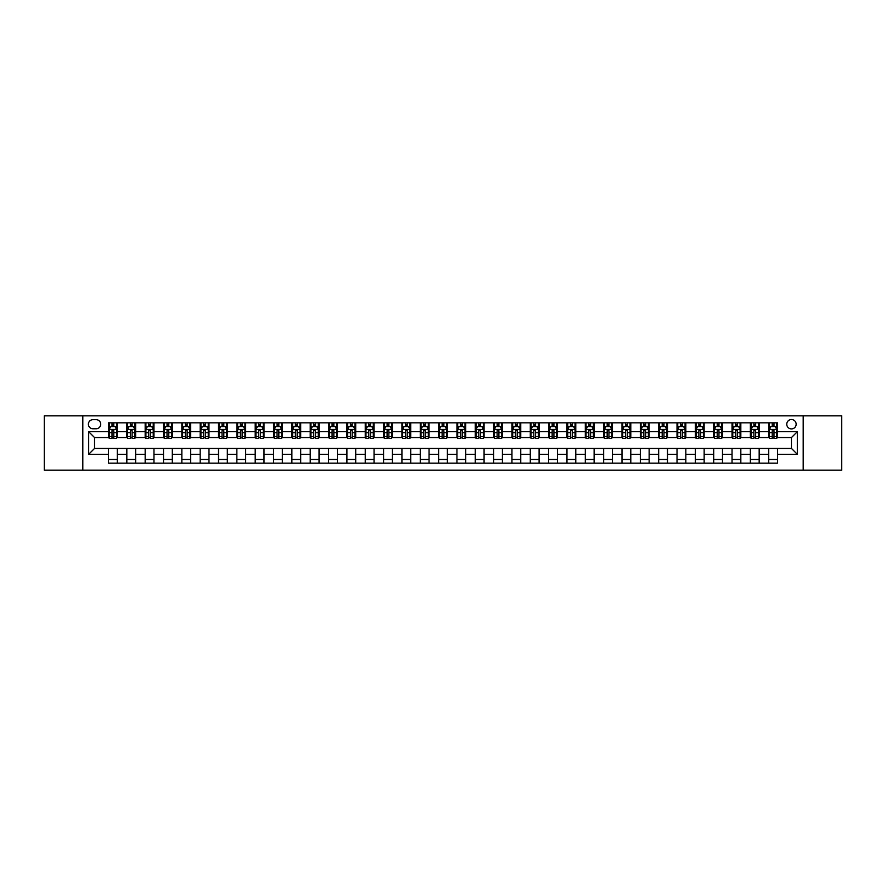 <?xml version="1.0" encoding="UTF-8"?>
<svg xmlns="http://www.w3.org/2000/svg" width="886" height="886" viewBox="0 0 886 886"><rect width="100%" height="100%" fill="white"/><g stroke="black" fill="none" stroke-linecap="round" stroke-linejoin="round"><path stroke-width="1.33" d="M791.453 419.521A4.696 4.696 0 0 0 786.757 424.217A4.696 4.696 0 0 0 791.453 428.913A4.696 4.696 0 0 0 796.149 424.217A4.696 4.696 0 0 0 791.453 419.521M803.192 470.145L841.7 470.145L841.7 415.855L803.192 415.855L803.192 470.145L82.808 470.145L82.808 415.855L44.3 415.855L44.3 470.145L82.808 470.145M92.941 428.769L96.164 428.769A4.552 4.552 0 0 0 100.716 424.217A4.552 4.552 0 0 0 96.164 419.676L92.941 419.676A4.552 4.552 0 0 0 88.39 424.217A4.552 4.552 0 0 0 92.941 428.769M803.192 415.855L82.808 415.855M108.491 454.296L88.678 454.296L88.678 431.703L108.491 431.703L108.491 437.573L94.547 437.573L94.547 448.427L108.491 448.427L108.491 463.179L777.509 463.179L777.509 448.427L791.453 448.427L791.453 437.573L777.509 437.573L777.509 431.703L797.322 431.703L797.322 454.296L777.509 454.296M777.509 431.703L777.509 422.821L108.491 422.821L108.491 431.703M768.705 422.821L768.705 437.573L769.447 437.573M772.227 437.573L773.987 437.573M776.778 437.573L777.509 437.573M768.705 437.573L758.438 437.573M750.364 422.821L750.364 437.573L751.106 437.573M753.886 437.573L755.647 437.573M750.364 437.573L740.098 437.573M732.035 422.821L732.035 437.573L732.766 437.573M735.546 437.573L737.307 437.573M732.035 437.573L721.758 437.573M713.695 422.821L713.695 437.573L714.426 437.573M717.217 437.573L718.967 437.573M713.695 437.573L703.418 437.573M695.355 422.821L695.355 437.573L696.086 437.573M698.877 437.573L700.638 437.573M695.355 437.573L685.077 437.573M677.015 422.821L677.015 437.573L677.746 437.573M680.537 437.573L682.298 437.573M677.015 437.573L666.737 437.573M658.675 422.821L658.675 437.573L659.405 437.573M662.196 437.573L663.957 437.573M658.675 437.573L648.397 437.573M640.334 422.821L640.334 437.573L641.065 437.573M643.856 437.573L645.617 437.573M640.334 437.573L630.068 437.573M621.994 422.821L621.994 437.573L622.725 437.573M625.516 437.573L627.277 437.573M621.994 437.573L611.728 437.573M603.654 422.821L603.654 437.573L604.385 437.573M607.176 437.573L608.937 437.573M603.654 437.573L593.387 437.573M585.314 422.821L585.314 437.573L586.045 437.573M588.836 437.573L590.597 437.573M585.314 437.573L575.047 437.573M566.974 422.821L566.974 437.573L567.704 437.573M570.495 437.573L572.256 437.573M566.974 437.573L556.707 437.573M548.633 422.821L548.633 437.573L549.364 437.573M552.155 437.573L553.916 437.573M548.633 437.573L538.367 437.573M530.293 422.821L530.293 437.573L531.024 437.573M533.815 437.573L535.576 437.573M530.293 437.573L520.027 437.573M511.953 422.821L511.953 437.573L512.695 437.573M515.475 437.573L517.236 437.573M511.953 437.573L501.686 437.573M493.613 422.821L493.613 437.573L494.355 437.573M497.135 437.573L498.896 437.573M493.613 437.573L483.346 437.573M475.273 422.821L475.273 437.573L476.015 437.573M478.794 437.573L480.555 437.573M475.273 437.573L465.006 437.573M456.943 422.821L456.943 437.573L457.674 437.573M460.454 437.573L462.215 437.573M456.943 437.573L446.666 437.573M438.603 422.821L438.603 437.573L439.334 437.573M442.125 437.573L443.875 437.573M438.603 437.573L428.326 437.573M420.263 422.821L420.263 437.573L420.994 437.573M423.785 437.573L425.546 437.573M420.263 437.573L409.985 437.573M401.923 422.821L401.923 437.573L402.654 437.573M405.445 437.573L407.206 437.573M401.923 437.573L391.645 437.573M383.583 422.821L383.583 437.573L384.314 437.573M387.104 437.573L388.865 437.573M383.583 437.573L373.305 437.573M365.242 422.821L365.242 437.573L365.973 437.573M368.764 437.573L370.525 437.573M365.242 437.573L354.976 437.573M346.902 422.821L346.902 437.573L347.633 437.573M350.424 437.573L352.185 437.573M346.902 437.573L336.636 437.573M328.562 422.821L328.562 437.573L329.293 437.573M332.084 437.573L333.845 437.573M328.562 437.573L318.295 437.573M310.222 422.821L310.222 437.573L310.953 437.573M313.744 437.573L315.505 437.573M310.222 437.573L299.955 437.573M291.882 422.821L291.882 437.573L292.613 437.573M295.403 437.573L297.164 437.573M291.882 437.573L281.615 437.573M273.541 422.821L273.541 437.573L274.272 437.573M277.063 437.573L278.824 437.573M273.541 437.573L263.275 437.573M255.201 422.821L255.201 437.573L255.932 437.573M258.723 437.573L260.484 437.573M255.201 437.573L244.935 437.573M236.861 422.821L236.861 437.573L237.603 437.573M240.383 437.573L242.144 437.573M236.861 437.573L226.594 437.573M218.521 422.821L218.521 437.573L219.263 437.573M222.043 437.573L223.804 437.573M218.521 437.573L208.254 437.573M200.181 422.821L200.181 437.573L200.923 437.573M203.702 437.573L205.463 437.573M200.181 437.573L189.914 437.573M181.851 422.821L181.851 437.573L182.582 437.573M185.362 437.573L187.123 437.573M181.851 437.573L171.574 437.573M163.511 422.821L163.511 437.573L164.242 437.573M167.033 437.573L168.783 437.573M163.511 437.573L153.234 437.573M145.171 422.821L145.171 437.573L145.902 437.573M148.693 437.573L150.454 437.573M145.171 437.573L134.893 437.573M126.831 422.821L126.831 437.573L127.562 437.573M130.353 437.573L132.114 437.573M126.831 437.573L116.553 437.573M108.491 437.573L109.222 437.573M112.013 437.573L113.773 437.573M108.491 448.427L117.295 448.427L117.295 463.179M777.509 448.427L117.295 448.427M117.295 422.821L117.295 437.573M108.491 426.498L109.222 426.498M112.013 426.498L113.773 426.498M116.553 426.498L117.295 426.498M108.491 459.502L117.295 459.502M126.831 448.427L126.831 463.179M135.636 422.821L135.636 437.573M126.831 426.498L127.562 426.498M130.353 426.498L132.114 426.498M134.893 426.498L135.636 426.498M135.636 448.427L135.636 463.179M126.831 459.502L135.636 459.502M145.171 448.427L145.171 463.179M153.965 448.427L153.965 463.179M145.171 459.502L153.965 459.502M153.965 422.821L153.965 437.573M145.171 426.498L145.902 426.498M148.693 426.498L150.454 426.498M153.234 426.498L153.965 426.498M163.511 448.427L163.511 463.179M172.305 448.427L172.305 463.179M163.511 459.502L172.305 459.502M172.305 422.821L172.305 437.573M163.511 426.498L164.242 426.498M167.033 426.498L168.783 426.498M171.574 426.498L172.305 426.498M181.851 448.427L181.851 463.179M190.645 448.427L190.645 463.179M181.851 459.502L190.645 459.502M190.645 422.821L190.645 437.573M181.851 426.498L182.582 426.498M185.362 426.498L187.123 426.498M189.914 426.498L190.645 426.498M200.181 448.427L200.181 463.179M208.985 448.427L208.985 463.179M200.181 459.502L208.985 459.502M208.985 422.821L208.985 437.573M200.181 426.498L200.923 426.498M203.702 426.498L205.463 426.498M208.254 426.498L208.985 426.498M218.521 448.427L218.521 463.179M227.325 448.427L227.325 463.179M218.521 459.502L227.325 459.502M227.325 422.821L227.325 437.573M218.521 426.498L219.263 426.498M222.043 426.498L223.804 426.498M226.594 426.498L227.325 426.498M236.861 448.427L236.861 463.179M245.666 448.427L245.666 463.179M236.861 459.502L245.666 459.502M245.666 422.821L245.666 437.573M236.861 426.498L237.603 426.498M240.383 426.498L242.144 426.498M244.935 426.498L245.666 426.498M255.201 448.427L255.201 463.179M264.006 448.427L264.006 463.179M255.201 459.502L264.006 459.502M264.006 422.821L264.006 437.573M255.201 426.498L255.932 426.498M258.723 426.498L260.484 426.498M263.275 426.498L264.006 426.498M273.541 448.427L273.541 463.179M282.346 448.427L282.346 463.179M273.541 459.502L282.346 459.502M282.346 422.821L282.346 437.573M273.541 426.498L274.272 426.498M277.063 426.498L278.824 426.498M281.615 426.498L282.346 426.498M291.882 448.427L291.882 463.179M300.686 448.427L300.686 463.179M291.882 459.502L300.686 459.502M300.686 422.821L300.686 437.573M291.882 426.498L292.613 426.498M295.403 426.498L297.164 426.498M299.955 426.498L300.686 426.498M310.222 448.427L310.222 463.179M319.026 448.427L319.026 463.179M310.222 459.502L319.026 459.502M319.026 422.821L319.026 437.573M310.222 426.498L310.953 426.498M313.744 426.498L315.505 426.498M318.295 426.498L319.026 426.498M328.562 448.427L328.562 463.179M337.367 448.427L337.367 463.179M328.562 459.502L337.367 459.502M337.367 422.821L337.367 437.573M328.562 426.498L329.293 426.498M332.084 426.498L333.845 426.498M336.636 426.498L337.367 426.498M346.902 448.427L346.902 463.179M355.707 448.427L355.707 463.179M346.902 459.502L355.707 459.502M355.707 422.821L355.707 437.573M346.902 426.498L347.633 426.498M350.424 426.498L352.185 426.498M354.976 426.498L355.707 426.498M365.242 448.427L365.242 463.179M374.047 448.427L374.047 463.179M365.242 459.502L374.047 459.502M374.047 422.821L374.047 437.573M365.242 426.498L365.973 426.498M368.764 426.498L370.525 426.498M373.305 426.498L374.047 426.498M383.583 448.427L383.583 463.179M392.387 448.427L392.387 463.179M383.583 459.502L392.387 459.502M392.387 422.821L392.387 437.573M383.583 426.498L384.314 426.498M387.104 426.498L388.865 426.498M391.645 426.498L392.387 426.498M401.923 448.427L401.923 463.179M410.727 448.427L410.727 463.179M401.923 459.502L410.727 459.502M410.727 422.821L410.727 437.573M401.923 426.498L402.654 426.498M405.445 426.498L407.206 426.498M409.985 426.498L410.727 426.498M420.263 448.427L420.263 463.179M429.057 448.427L429.057 463.179M420.263 459.502L429.057 459.502M429.057 422.821L429.057 437.573M420.263 426.498L420.994 426.498M423.785 426.498L425.546 426.498M428.326 426.498L429.057 426.498M438.603 448.427L438.603 463.179M447.397 448.427L447.397 463.179M438.603 459.502L447.397 459.502M447.397 422.821L447.397 437.573M438.603 426.498L439.334 426.498M442.125 426.498L443.875 426.498M446.666 426.498L447.397 426.498M456.943 448.427L456.943 463.179M465.737 448.427L465.737 463.179M456.943 459.502L465.737 459.502M465.737 422.821L465.737 437.573M456.943 426.498L457.674 426.498M460.454 426.498L462.215 426.498M465.006 426.498L465.737 426.498M475.273 448.427L475.273 463.179M484.077 448.427L484.077 463.179M475.273 459.502L484.077 459.502M484.077 422.821L484.077 437.573M475.273 426.498L476.015 426.498M478.794 426.498L480.555 426.498M483.346 426.498L484.077 426.498M493.613 448.427L493.613 463.179M502.417 448.427L502.417 463.179M493.613 459.502L502.417 459.502M502.417 422.821L502.417 437.573M493.613 426.498L494.355 426.498M497.135 426.498L498.896 426.498M501.686 426.498L502.417 426.498M511.953 448.427L511.953 463.179M520.758 448.427L520.758 463.179M511.953 459.502L520.758 459.502M520.758 422.821L520.758 437.573M511.953 426.498L512.695 426.498M515.475 426.498L517.236 426.498M520.027 426.498L520.758 426.498M530.293 448.427L530.293 463.179M539.098 448.427L539.098 463.179M530.293 459.502L539.098 459.502M539.098 422.821L539.098 437.573M530.293 426.498L531.024 426.498M533.815 426.498L535.576 426.498M538.367 426.498L539.098 426.498M548.633 448.427L548.633 463.179M557.438 448.427L557.438 463.179M548.633 459.502L557.438 459.502M557.438 422.821L557.438 437.573M548.633 426.498L549.364 426.498M552.155 426.498L553.916 426.498M556.707 426.498L557.438 426.498M566.974 448.427L566.974 463.179M575.778 448.427L575.778 463.179M566.974 459.502L575.778 459.502M575.778 422.821L575.778 437.573M566.974 426.498L567.704 426.498M570.495 426.498L572.256 426.498M575.047 426.498L575.778 426.498M585.314 448.427L585.314 463.179M594.118 448.427L594.118 463.179M585.314 459.502L594.118 459.502M594.118 422.821L594.118 437.573M585.314 426.498L586.045 426.498M588.836 426.498L590.597 426.498M593.387 426.498L594.118 426.498M603.654 448.427L603.654 463.179M612.459 448.427L612.459 463.179M603.654 459.502L612.459 459.502M612.459 422.821L612.459 437.573M603.654 426.498L604.385 426.498M607.176 426.498L608.937 426.498M611.728 426.498L612.459 426.498M621.994 448.427L621.994 463.179M630.799 448.427L630.799 463.179M621.994 459.502L630.799 459.502M630.799 422.821L630.799 437.573M621.994 426.498L622.725 426.498M625.516 426.498L627.277 426.498M630.068 426.498L630.799 426.498M640.334 448.427L640.334 463.179M649.139 448.427L649.139 463.179M640.334 459.502L649.139 459.502M649.139 422.821L649.139 437.573M640.334 426.498L641.065 426.498M643.856 426.498L645.617 426.498M648.397 426.498L649.139 426.498M658.675 448.427L658.675 463.179M667.479 448.427L667.479 463.179M658.675 459.502L667.479 459.502M667.479 422.821L667.479 437.573M658.675 426.498L659.405 426.498M662.196 426.498L663.957 426.498M666.737 426.498L667.479 426.498M677.015 448.427L677.015 463.179M685.819 448.427L685.819 463.179M677.015 459.502L685.819 459.502M685.819 422.821L685.819 437.573M677.015 426.498L677.746 426.498M680.537 426.498L682.298 426.498M685.077 426.498L685.819 426.498M695.355 448.427L695.355 463.179M704.148 448.427L704.148 463.179M695.355 459.502L704.148 459.502M704.148 422.821L704.148 437.573M695.355 426.498L696.086 426.498M698.877 426.498L700.638 426.498M703.418 426.498L704.148 426.498M713.695 448.427L713.695 463.179M722.489 448.427L722.489 463.179M713.695 459.502L722.489 459.502M722.489 422.821L722.489 437.573M713.695 426.498L714.426 426.498M717.217 426.498L718.967 426.498M721.758 426.498L722.489 426.498M732.035 448.427L732.035 463.179M740.829 448.427L740.829 463.179M732.035 459.502L740.829 459.502M740.829 422.821L740.829 437.573M732.035 426.498L732.766 426.498M735.546 426.498L737.307 426.498M740.098 426.498L740.829 426.498M750.364 448.427L750.364 463.179M759.169 448.427L759.169 463.179M750.364 459.502L759.169 459.502M759.169 422.821L759.169 437.573M750.364 426.498L751.106 426.498M753.886 426.498L755.647 426.498M758.438 426.498L759.169 426.498M768.705 448.427L768.705 463.179M768.705 459.502L777.509 459.502M768.705 426.498L769.447 426.498M772.227 426.498L773.987 426.498M776.778 426.498L777.509 426.498M94.547 437.573L88.678 431.703M94.547 448.427L88.678 454.296M797.322 431.703L791.453 437.573M797.322 454.296L791.453 448.427M113.773 424.737L112.013 424.737M116.553 436.61L113.773 436.61L113.773 438.448L116.553 438.448L116.553 429.5L115.091 426.565L110.684 426.565L109.222 429.5L109.222 438.448L112.013 438.448L112.013 436.61L109.222 436.61M109.222 429.5L109.222 422.821M116.553 429.5L116.553 422.821M112.013 426.565L112.013 422.821M113.773 422.821L113.773 426.565M113.773 436.61L113.773 430.607L112.013 430.607L112.013 436.61M132.114 424.737L130.353 424.737M134.893 436.61L132.114 436.61L132.114 438.448L134.893 438.448L134.893 429.5L133.432 426.565L129.024 426.565L127.562 429.5L127.562 438.448L130.353 438.448L130.353 436.61L127.562 436.61M127.562 429.5L127.562 422.821M134.893 429.5L134.893 422.821M130.353 426.565L130.353 422.821M132.114 422.821L132.114 426.565M132.114 436.61L132.114 430.607L130.353 430.607L130.353 436.61M150.454 424.737L148.693 424.737M153.234 436.61L150.454 436.61L150.454 438.448L153.234 438.448L153.234 429.5L151.772 426.565L147.364 426.565L145.902 429.5L145.902 438.448L148.693 438.448L148.693 436.61L145.902 436.61M145.902 429.5L145.902 422.821M153.234 429.5L153.234 422.821M148.693 426.565L148.693 422.821M150.454 422.821L150.454 426.565M150.454 436.61L150.454 430.607L148.693 430.607L148.693 436.61M168.783 424.737L167.033 424.737M171.574 436.61L168.783 436.61L168.783 438.448L171.574 438.448L171.574 429.5L170.112 426.565L165.704 426.565L164.242 429.5L164.242 438.448L167.033 438.448L167.033 436.61L164.242 436.61M164.242 429.5L164.242 422.821M171.574 429.5L171.574 422.821M167.033 426.565L167.033 422.821M168.783 422.821L168.783 426.565M168.783 436.61L168.783 430.607L167.033 430.607L167.033 436.61M187.123 424.737L185.362 424.737M189.914 436.61L187.123 436.61L187.123 438.448L189.914 438.448L189.914 429.5L188.452 426.565L184.044 426.565L182.582 429.5L182.582 438.448L185.362 438.448L185.362 436.61L182.582 436.61M182.582 429.5L182.582 422.821M189.914 429.5L189.914 422.821M185.362 426.565L185.362 422.821M187.123 422.821L187.123 426.565M187.123 436.61L187.123 430.607L185.362 430.607L185.362 436.61M205.463 424.737L203.702 424.737M208.254 436.61L205.463 436.61L205.463 438.448L208.254 438.448L208.254 429.5L206.792 426.565L202.385 426.565L200.923 429.5L200.923 438.448L203.702 438.448L203.702 436.61L200.923 436.61M200.923 429.5L200.923 422.821M208.254 429.5L208.254 422.821M203.702 426.565L203.702 422.821M205.463 422.821L205.463 426.565M205.463 436.61L205.463 430.607L203.702 430.607L203.702 436.61M223.804 424.737L222.043 424.737M226.594 436.61L223.804 436.61L223.804 438.448L226.594 438.448L226.594 429.5L225.133 426.565L220.725 426.565L219.263 429.5L219.263 438.448L222.043 438.448L222.043 436.61L219.263 436.61M219.263 429.5L219.263 422.821M226.594 429.5L226.594 422.821M222.043 426.565L222.043 422.821M223.804 422.821L223.804 426.565M223.804 436.61L223.804 430.607L222.043 430.607L222.043 436.61M242.144 424.737L240.383 424.737M244.935 436.61L242.144 436.61L242.144 438.448L244.935 438.448L244.935 429.5L243.462 426.565L239.065 426.565L237.603 429.5L237.603 438.448L240.383 438.448L240.383 436.61L237.603 436.61M237.603 429.5L237.603 422.821M244.935 429.5L244.935 422.821M240.383 426.565L240.383 422.821M242.144 422.821L242.144 426.565M242.144 436.61L242.144 430.607L240.383 430.607L240.383 436.61M260.484 424.737L258.723 424.737M263.275 436.61L260.484 436.61L260.484 438.448L263.275 438.448L263.275 429.5L261.802 426.565L257.405 426.565L255.932 429.5L255.932 438.448L258.723 438.448L258.723 436.61L255.932 436.61M255.932 429.5L255.932 422.821M263.275 429.5L263.275 422.821M258.723 426.565L258.723 422.821M260.484 422.821L260.484 426.565M260.484 436.61L260.484 430.607L258.723 430.607L258.723 436.61M278.824 424.737L277.063 424.737M281.615 436.61L278.824 436.61L278.824 438.448L281.615 438.448L281.615 429.5L280.142 426.565L275.745 426.565L274.272 429.5L274.272 438.448L277.063 438.448L277.063 436.61L274.272 436.61M274.272 429.5L274.272 422.821M281.615 429.5L281.615 422.821M277.063 426.565L277.063 422.821M278.824 422.821L278.824 426.565M278.824 436.61L278.824 430.607L277.063 430.607L277.063 436.61M297.164 424.737L295.403 424.737M299.955 436.61L297.164 436.61L297.164 438.448L299.955 438.448L299.955 429.5L298.482 426.565L294.086 426.565L292.613 429.5L292.613 438.448L295.403 438.448L295.403 436.61L292.613 436.61M292.613 429.5L292.613 422.821M299.955 429.5L299.955 422.821M295.403 426.565L295.403 422.821M297.164 422.821L297.164 426.565M297.164 436.61L297.164 430.607L295.403 430.607L295.403 436.61M315.505 424.737L313.744 424.737M318.295 436.61L315.505 436.61L315.505 438.448L318.295 438.448L318.295 429.5L316.823 426.565L312.426 426.565L310.953 429.5L310.953 438.448L313.744 438.448L313.744 436.61L310.953 436.61M310.953 429.5L310.953 422.821M318.295 429.5L318.295 422.821M313.744 426.565L313.744 422.821M315.505 422.821L315.505 426.565M315.505 436.61L315.505 430.607L313.744 430.607L313.744 436.61M333.845 424.737L332.084 424.737M336.636 436.61L333.845 436.61L333.845 438.448L336.636 438.448L336.636 429.5L335.163 426.565L330.766 426.565L329.293 429.5L329.293 438.448L332.084 438.448L332.084 436.61L329.293 436.61M329.293 429.5L329.293 422.821M336.636 429.5L336.636 422.821M332.084 426.565L332.084 422.821M333.845 422.821L333.845 426.565M333.845 436.61L333.845 430.607L332.084 430.607L332.084 436.61M352.185 424.737L350.424 424.737M354.976 436.61L352.185 436.61L352.185 438.448L354.976 438.448L354.976 429.5L353.503 426.565L349.106 426.565L347.633 429.5L347.633 438.448L350.424 438.448L350.424 436.61L347.633 436.61M347.633 429.5L347.633 422.821M354.976 429.5L354.976 422.821M350.424 426.565L350.424 422.821M352.185 422.821L352.185 426.565M352.185 436.61L352.185 430.607L350.424 430.607L350.424 436.61M370.525 424.737L368.764 424.737M373.305 436.61L370.525 436.61L370.525 438.448L373.305 438.448L373.305 429.5L371.843 426.565L367.446 426.565L365.973 429.5L365.973 438.448L368.764 438.448L368.764 436.61L365.973 436.61M365.973 429.5L365.973 422.821M373.305 429.5L373.305 422.821M368.764 426.565L368.764 422.821M370.525 422.821L370.525 426.565M370.525 436.61L370.525 430.607L368.764 430.607L368.764 436.61M388.865 424.737L387.104 424.737M391.645 436.61L388.865 436.61L388.865 438.448L391.645 438.448L391.645 429.5L390.183 426.565L385.775 426.565L384.314 429.5L384.314 438.448L387.104 438.448L387.104 436.61L384.314 436.61M384.314 429.5L384.314 422.821M391.645 429.5L391.645 422.821M387.104 426.565L387.104 422.821M388.865 422.821L388.865 426.565M388.865 436.61L388.865 430.607L387.104 430.607L387.104 436.61M407.206 424.737L405.445 424.737M409.985 436.61L407.206 436.61L407.206 438.448L409.985 438.448L409.985 429.5L408.524 426.565L404.116 426.565L402.654 429.5L402.654 438.448L405.445 438.448L405.445 436.61L402.654 436.61M402.654 429.5L402.654 422.821M409.985 429.5L409.985 422.821M405.445 426.565L405.445 422.821M407.206 422.821L407.206 426.565M407.206 436.61L407.206 430.607L405.445 430.607L405.445 436.61M425.546 424.737L423.785 424.737M428.326 436.61L425.546 436.61L425.546 438.448L428.326 438.448L428.326 429.5L426.864 426.565L422.456 426.565L420.994 429.5L420.994 438.448L423.785 438.448L423.785 436.61L420.994 436.61M420.994 429.5L420.994 422.821M428.326 429.5L428.326 422.821M423.785 426.565L423.785 422.821M425.546 422.821L425.546 426.565M425.546 436.61L425.546 430.607L423.785 430.607L423.785 436.61M443.875 424.737L442.125 424.737M446.666 436.61L443.875 436.61L443.875 438.448L446.666 438.448L446.666 429.5L445.204 426.565L440.796 426.565L439.334 429.5L439.334 438.448L442.125 438.448L442.125 436.61L439.334 436.61M439.334 429.5L439.334 422.821M446.666 429.5L446.666 422.821M442.125 426.565L442.125 422.821M443.875 422.821L443.875 426.565M443.875 436.61L443.875 430.607L442.125 430.607L442.125 436.61M462.215 424.737L460.454 424.737M465.006 436.61L462.215 436.61L462.215 438.448L465.006 438.448L465.006 429.5L463.544 426.565L459.136 426.565L457.674 429.5L457.674 438.448L460.454 438.448L460.454 436.61L457.674 436.61M457.674 429.5L457.674 422.821M465.006 429.5L465.006 422.821M460.454 426.565L460.454 422.821M462.215 422.821L462.215 426.565M462.215 436.61L462.215 430.607L460.454 430.607L460.454 436.61M480.555 424.737L478.794 424.737M483.346 436.61L480.555 436.61L480.555 438.448L483.346 438.448L483.346 429.5L481.884 426.565L477.476 426.565L476.015 429.5L476.015 438.448L478.794 438.448L478.794 436.61L476.015 436.61M476.015 429.5L476.015 422.821M483.346 429.5L483.346 422.821M478.794 426.565L478.794 422.821M480.555 422.821L480.555 426.565M480.555 436.61L480.555 430.607L478.794 430.607L478.794 436.61M498.896 424.737L497.135 424.737M501.686 436.61L498.896 436.61L498.896 438.448L501.686 438.448L501.686 429.5L500.225 426.565L495.817 426.565L494.355 429.5L494.355 438.448L497.135 438.448L497.135 436.61L494.355 436.61M494.355 429.5L494.355 422.821M501.686 429.5L501.686 422.821M497.135 426.565L497.135 422.821M498.896 422.821L498.896 426.565M498.896 436.61L498.896 430.607L497.135 430.607L497.135 436.61M517.236 424.737L515.475 424.737M520.027 436.61L517.236 436.61L517.236 438.448L520.027 438.448L520.027 429.5L518.554 426.565L514.157 426.565L512.695 429.5L512.695 438.448L515.475 438.448L515.475 436.61L512.695 436.61M512.695 429.5L512.695 422.821M520.027 429.5L520.027 422.821M515.475 426.565L515.475 422.821M517.236 422.821L517.236 426.565M517.236 436.61L517.236 430.607L515.475 430.607L515.475 436.61M535.576 424.737L533.815 424.737M538.367 436.61L535.576 436.61L535.576 438.448L538.367 438.448L538.367 429.5L536.894 426.565L532.497 426.565L531.024 429.5L531.024 438.448L533.815 438.448L533.815 436.61L531.024 436.61M531.024 429.5L531.024 422.821M538.367 429.5L538.367 422.821M533.815 426.565L533.815 422.821M535.576 422.821L535.576 426.565M535.576 436.61L535.576 430.607L533.815 430.607L533.815 436.61M553.916 424.737L552.155 424.737M556.707 436.61L553.916 436.61L553.916 438.448L556.707 438.448L556.707 429.5L555.234 426.565L550.837 426.565L549.364 429.5L549.364 438.448L552.155 438.448L552.155 436.61L549.364 436.61M549.364 429.5L549.364 422.821M556.707 429.5L556.707 422.821M552.155 426.565L552.155 422.821M553.916 422.821L553.916 426.565M553.916 436.61L553.916 430.607L552.155 430.607L552.155 436.61M572.256 424.737L570.495 424.737M575.047 436.61L572.256 436.61L572.256 438.448L575.047 438.448L575.047 429.5L573.574 426.565L569.177 426.565L567.704 429.5L567.704 438.448L570.495 438.448L570.495 436.61L567.704 436.61M567.704 429.5L567.704 422.821M575.047 429.5L575.047 422.821M570.495 426.565L570.495 422.821M572.256 422.821L572.256 426.565M572.256 436.61L572.256 430.607L570.495 430.607L570.495 436.61M590.597 424.737L588.836 424.737M593.387 436.61L590.597 436.61L590.597 438.448L593.387 438.448L593.387 429.5L591.914 426.565L587.518 426.565L586.045 429.5L586.045 438.448L588.836 438.448L588.836 436.61L586.045 436.61M586.045 429.5L586.045 422.821M593.387 429.5L593.387 422.821M588.836 426.565L588.836 422.821M590.597 422.821L590.597 426.565M590.597 436.61L590.597 430.607L588.836 430.607L588.836 436.61M608.937 424.737L607.176 424.737M611.728 436.61L608.937 436.61L608.937 438.448L611.728 438.448L611.728 429.5L610.255 426.565L605.858 426.565L604.385 429.5L604.385 438.448L607.176 438.448L607.176 436.61L604.385 436.61M604.385 429.5L604.385 422.821M611.728 429.5L611.728 422.821M607.176 426.565L607.176 422.821M608.937 422.821L608.937 426.565M608.937 436.61L608.937 430.607L607.176 430.607L607.176 436.61M627.277 424.737L625.516 424.737M630.068 436.61L627.277 436.61L627.277 438.448L630.068 438.448L630.068 429.5L628.595 426.565L624.198 426.565L622.725 429.5L622.725 438.448L625.516 438.448L625.516 436.61L622.725 436.61M622.725 429.5L622.725 422.821M630.068 429.5L630.068 422.821M625.516 426.565L625.516 422.821M627.277 422.821L627.277 426.565M627.277 436.61L627.277 430.607L625.516 430.607L625.516 436.61M645.617 424.737L643.856 424.737M648.397 436.61L645.617 436.61L645.617 438.448L648.397 438.448L648.397 429.5L646.935 426.565L642.538 426.565L641.065 429.5L641.065 438.448L643.856 438.448L643.856 436.61L641.065 436.61M641.065 429.5L641.065 422.821M648.397 429.5L648.397 422.821M643.856 426.565L643.856 422.821M645.617 422.821L645.617 426.565M645.617 436.61L645.617 430.607L643.856 430.607L643.856 436.61M663.957 424.737L662.196 424.737M666.737 436.61L663.957 436.61L663.957 438.448L666.737 438.448L666.737 429.5L665.275 426.565L660.867 426.565L659.405 429.5L659.405 438.448L662.196 438.448L662.196 436.61L659.405 436.61M659.405 429.5L659.405 422.821M666.737 429.5L666.737 422.821M662.196 426.565L662.196 422.821M663.957 422.821L663.957 426.565M663.957 436.61L663.957 430.607L662.196 430.607L662.196 436.61M682.298 424.737L680.537 424.737M685.077 436.61L682.298 436.61L682.298 438.448L685.077 438.448L685.077 429.5L683.615 426.565L679.208 426.565L677.746 429.5L677.746 438.448L680.537 438.448L680.537 436.61L677.746 436.61M677.746 429.5L677.746 422.821M685.077 429.5L685.077 422.821M680.537 426.565L680.537 422.821M682.298 422.821L682.298 426.565M682.298 436.61L682.298 430.607L680.537 430.607L680.537 436.61M700.638 424.737L698.877 424.737M703.418 436.61L700.638 436.61L700.638 438.448L703.418 438.448L703.418 429.5L701.956 426.565L697.548 426.565L696.086 429.5L696.086 438.448L698.877 438.448L698.877 436.61L696.086 436.61M696.086 429.5L696.086 422.821M703.418 429.5L703.418 422.821M698.877 426.565L698.877 422.821M700.638 422.821L700.638 426.565M700.638 436.61L700.638 430.607L698.877 430.607L698.877 436.61M718.967 424.737L717.217 424.737M721.758 436.61L718.967 436.61L718.967 438.448L721.758 438.448L721.758 429.5L720.296 426.565L715.888 426.565L714.426 429.5L714.426 438.448L717.217 438.448L717.217 436.61L714.426 436.61M714.426 429.5L714.426 422.821M721.758 429.5L721.758 422.821M717.217 426.565L717.217 422.821M718.967 422.821L718.967 426.565M718.967 436.61L718.967 430.607L717.217 430.607L717.217 436.61M737.307 424.737L735.546 424.737M740.098 436.61L737.307 436.61L737.307 438.448L740.098 438.448L740.098 429.5L738.636 426.565L734.228 426.565L732.766 429.5L732.766 438.448L735.546 438.448L735.546 436.61L732.766 436.61M732.766 429.5L732.766 422.821M740.098 429.5L740.098 422.821M735.546 426.565L735.546 422.821M737.307 422.821L737.307 426.565M737.307 436.61L737.307 430.607L735.546 430.607L735.546 436.61M755.647 424.737L753.886 424.737M758.438 436.61L755.647 436.61L755.647 438.448L758.438 438.448L758.438 429.5L756.976 426.565L752.568 426.565L751.106 429.5L751.106 438.448L753.886 438.448L753.886 436.61L751.106 436.61M751.106 429.5L751.106 422.821M758.438 429.5L758.438 422.821M753.886 426.565L753.886 422.821M755.647 422.821L755.647 426.565M755.647 436.61L755.647 430.607L753.886 430.607L753.886 436.61M773.987 424.737L772.227 424.737M776.778 436.61L773.987 436.61L773.987 438.448L776.778 438.448L776.778 429.5L775.316 426.565L770.909 426.565L769.447 429.5L769.447 438.448L772.227 438.448L772.227 436.61L769.447 436.61M769.447 429.5L769.447 422.821M776.778 429.5L776.778 422.821M772.227 426.565L772.227 422.821M773.987 422.821L773.987 426.565M773.987 436.61L773.987 430.607L772.227 430.607L772.227 436.61M126.831 454.296L117.295 454.296M126.831 431.703L117.295 431.703M145.171 431.703L135.636 431.703M145.171 454.296L135.636 454.296M163.511 431.703L153.965 431.703M163.511 454.296L153.965 454.296M181.851 431.703L172.305 431.703M181.851 454.296L172.305 454.296M200.181 431.703L190.645 431.703M200.181 454.296L190.645 454.296M218.521 431.703L208.985 431.703M218.521 454.296L208.985 454.296M236.861 431.703L227.325 431.703M236.861 454.296L227.325 454.296M255.201 431.703L245.666 431.703M255.201 454.296L245.666 454.296M273.541 431.703L264.006 431.703M273.541 454.296L264.006 454.296M291.882 431.703L282.346 431.703M291.882 454.296L282.346 454.296M310.222 431.703L300.686 431.703M310.222 454.296L300.686 454.296M328.562 431.703L319.026 431.703M328.562 454.296L319.026 454.296M346.902 431.703L337.367 431.703M346.902 454.296L337.367 454.296M365.242 431.703L355.707 431.703M365.242 454.296L355.707 454.296M383.583 431.703L374.047 431.703M383.583 454.296L374.047 454.296M401.923 431.703L392.387 431.703M401.923 454.296L392.387 454.296M420.263 431.703L410.727 431.703M420.263 454.296L410.727 454.296M438.603 431.703L429.057 431.703M438.603 454.296L429.057 454.296M456.943 431.703L447.397 431.703M456.943 454.296L447.397 454.296M475.273 431.703L465.737 431.703M475.273 454.296L465.737 454.296M493.613 431.703L484.077 431.703M493.613 454.296L484.077 454.296M511.953 431.703L502.417 431.703M511.953 454.296L502.417 454.296M530.293 431.703L520.758 431.703M530.293 454.296L520.758 454.296M548.633 431.703L539.098 431.703M548.633 454.296L539.098 454.296M566.974 431.703L557.438 431.703M566.974 454.296L557.438 454.296M585.314 431.703L575.778 431.703M585.314 454.296L575.778 454.296M603.654 431.703L594.118 431.703M603.654 454.296L594.118 454.296M621.994 431.703L612.459 431.703M621.994 454.296L612.459 454.296M640.334 431.703L630.799 431.703M640.334 454.296L630.799 454.296M658.675 431.703L649.139 431.703M658.675 454.296L649.139 454.296M677.015 431.703L667.479 431.703M677.015 454.296L667.479 454.296M695.355 431.703L685.819 431.703M695.355 454.296L685.819 454.296M713.695 431.703L704.148 431.703M713.695 454.296L704.148 454.296M732.035 431.703L722.489 431.703M732.035 454.296L722.489 454.296M750.364 431.703L740.829 431.703M750.364 454.296L740.829 454.296M768.705 431.703L759.169 431.703M768.705 454.296L759.169 454.296M116.52 429.433L109.255 429.433M109.222 426.742L110.606 426.742M115.18 426.742L116.553 426.742M112.013 432.678L109.222 432.678M116.553 432.678L113.773 432.678M113.773 425.668L112.013 425.668M134.86 429.433L127.595 429.433M127.562 426.742L128.935 426.742M133.52 426.742L134.893 426.742M130.353 432.678L127.562 432.678M134.893 432.678L132.114 432.678M132.114 425.668L130.353 425.668M153.2 429.433L145.935 429.433M145.902 426.742L147.275 426.742M151.86 426.742L153.234 426.742M148.693 432.678L145.902 432.678M153.234 432.678L150.454 432.678M150.454 425.668L148.693 425.668M171.541 429.433L164.275 429.433M164.242 426.742L165.616 426.742M170.201 426.742L171.574 426.742M167.033 432.678L164.242 432.678M171.574 432.678L168.783 432.678M168.783 425.668L167.033 425.668M189.881 429.433L182.616 429.433M182.582 426.742L183.956 426.742M188.541 426.742L189.914 426.742M185.362 432.678L182.582 432.678M189.914 432.678L187.123 432.678M187.123 425.668L185.362 425.668M208.221 429.433L200.956 429.433M200.923 426.742L202.296 426.742M206.881 426.742L208.254 426.742M203.702 432.678L200.923 432.678M208.254 432.678L205.463 432.678M205.463 425.668L203.702 425.668M226.561 429.433L219.296 429.433M219.263 426.742L220.636 426.742M225.21 426.742L226.594 426.742M222.043 432.678L219.263 432.678M226.594 432.678L223.804 432.678M223.804 425.668L222.043 425.668M244.901 429.433L237.636 429.433M237.603 426.742L238.976 426.742M243.55 426.742L244.935 426.742M240.383 432.678L237.603 432.678M244.935 432.678L242.144 432.678M242.144 425.668L240.383 425.668M263.242 429.433L255.976 429.433M255.932 426.742L257.317 426.742M261.891 426.742L263.275 426.742M258.723 432.678L255.932 432.678M263.275 432.678L260.484 432.678M260.484 425.668L258.723 425.668M281.571 429.433L274.317 429.433M274.272 426.742L275.657 426.742M280.231 426.742L281.615 426.742M277.063 432.678L274.272 432.678M281.615 432.678L278.824 432.678M278.824 425.668L277.063 425.668M299.911 429.433L292.657 429.433M292.613 426.742L293.997 426.742M298.571 426.742L299.955 426.742M295.403 432.678L292.613 432.678M299.955 432.678L297.164 432.678M297.164 425.668L295.403 425.668M318.251 429.433L310.997 429.433M310.953 426.742L312.337 426.742M316.911 426.742L318.295 426.742M313.744 432.678L310.953 432.678M318.295 432.678L315.505 432.678M315.505 425.668L313.744 425.668M336.591 429.433L329.337 429.433M329.293 426.742L330.677 426.742M335.251 426.742L336.636 426.742M332.084 432.678L329.293 432.678M336.636 432.678L333.845 432.678M333.845 425.668L332.084 425.668M354.932 429.433L347.666 429.433M347.633 426.742L349.018 426.742M353.592 426.742L354.976 426.742M350.424 432.678L347.633 432.678M354.976 432.678L352.185 432.678M352.185 425.668L350.424 425.668M373.272 429.433L366.007 429.433M365.973 426.742L367.358 426.742M371.932 426.742L373.305 426.742M368.764 432.678L365.973 432.678M373.305 432.678L370.525 432.678M370.525 425.668L368.764 425.668M391.612 429.433L384.347 429.433M384.314 426.742L385.698 426.742M390.272 426.742L391.645 426.742M387.104 432.678L384.314 432.678M391.645 432.678L388.865 432.678M388.865 425.668L387.104 425.668M409.952 429.433L402.687 429.433M402.654 426.742L404.027 426.742M408.612 426.742L409.985 426.742M405.445 432.678L402.654 432.678M409.985 432.678L407.206 432.678M407.206 425.668L405.445 425.668M428.292 429.433L421.027 429.433M420.994 426.742L422.367 426.742M426.952 426.742L428.326 426.742M423.785 432.678L420.994 432.678M428.326 432.678L425.546 432.678M425.546 425.668L423.785 425.668M446.633 429.433L439.367 429.433M439.334 426.742L440.707 426.742M445.293 426.742L446.666 426.742M442.125 432.678L439.334 432.678M446.666 432.678L443.875 432.678M443.875 425.668L442.125 425.668M464.973 429.433L457.708 429.433M457.674 426.742L459.048 426.742M463.633 426.742L465.006 426.742M460.454 432.678L457.674 432.678M465.006 432.678L462.215 432.678M462.215 425.668L460.454 425.668M483.313 429.433L476.048 429.433M476.015 426.742L477.388 426.742M481.973 426.742L483.346 426.742M478.794 432.678L476.015 432.678M483.346 432.678L480.555 432.678M480.555 425.668L478.794 425.668M501.653 429.433L494.388 429.433M494.355 426.742L495.728 426.742M500.302 426.742L501.686 426.742M497.135 432.678L494.355 432.678M501.686 432.678L498.896 432.678M498.896 425.668L497.135 425.668M519.993 429.433L512.728 429.433M512.695 426.742L514.068 426.742M518.642 426.742L520.027 426.742M515.475 432.678L512.695 432.678M520.027 432.678L517.236 432.678M517.236 425.668L515.475 425.668M538.334 429.433L531.068 429.433M531.024 426.742L532.408 426.742M536.982 426.742L538.367 426.742M533.815 432.678L531.024 432.678M538.367 432.678L535.576 432.678M535.576 425.668L533.815 425.668M556.663 429.433L549.409 429.433M549.364 426.742L550.749 426.742M555.323 426.742L556.707 426.742M552.155 432.678L549.364 432.678M556.707 432.678L553.916 432.678M553.916 425.668L552.155 425.668M575.003 429.433L567.749 429.433M567.704 426.742L569.089 426.742M573.663 426.742L575.047 426.742M570.495 432.678L567.704 432.678M575.047 432.678L572.256 432.678M572.256 425.668L570.495 425.668M593.343 429.433L586.089 429.433M586.045 426.742L587.429 426.742M592.003 426.742L593.387 426.742M588.836 432.678L586.045 432.678M593.387 432.678L590.597 432.678M590.597 425.668L588.836 425.668M611.683 429.433L604.429 429.433M604.385 426.742L605.769 426.742M610.343 426.742L611.728 426.742M607.176 432.678L604.385 432.678M611.728 432.678L608.937 432.678M608.937 425.668L607.176 425.668M630.024 429.433L622.758 429.433M622.725 426.742L624.109 426.742M628.683 426.742L630.068 426.742M625.516 432.678L622.725 432.678M630.068 432.678L627.277 432.678M627.277 425.668L625.516 425.668M648.364 429.433L641.099 429.433M641.065 426.742L642.45 426.742M647.024 426.742L648.397 426.742M643.856 432.678L641.065 432.678M648.397 432.678L645.617 432.678M645.617 425.668L643.856 425.668M666.704 429.433L659.439 429.433M659.405 426.742L660.79 426.742M665.364 426.742L666.737 426.742M662.196 432.678L659.405 432.678M666.737 432.678L663.957 432.678M663.957 425.668L662.196 425.668M685.044 429.433L677.779 429.433M677.746 426.742L679.119 426.742M683.704 426.742L685.077 426.742M680.537 432.678L677.746 432.678M685.077 432.678L682.298 432.678M682.298 425.668L680.537 425.668M703.384 429.433L696.119 429.433M696.086 426.742L697.459 426.742M702.044 426.742L703.418 426.742M698.877 432.678L696.086 432.678M703.418 432.678L700.638 432.678M700.638 425.668L698.877 425.668M721.725 429.433L714.459 429.433M714.426 426.742L715.799 426.742M720.384 426.742L721.758 426.742M717.217 432.678L714.426 432.678M721.758 432.678L718.967 432.678M718.967 425.668L717.217 425.668M740.065 429.433L732.8 429.433M732.766 426.742L734.14 426.742M738.725 426.742L740.098 426.742M735.546 432.678L732.766 432.678M740.098 432.678L737.307 432.678M737.307 425.668L735.546 425.668M758.405 429.433L751.14 429.433M751.106 426.742L752.48 426.742M757.065 426.742L758.438 426.742M753.886 432.678L751.106 432.678M758.438 432.678L755.647 432.678M755.647 425.668L753.886 425.668M776.745 429.433L769.48 429.433M769.447 426.742L770.82 426.742M775.394 426.742L776.778 426.742M772.227 432.678L769.447 432.678M776.778 432.678L773.987 432.678M773.987 425.668L772.227 425.668"/></g></svg>

